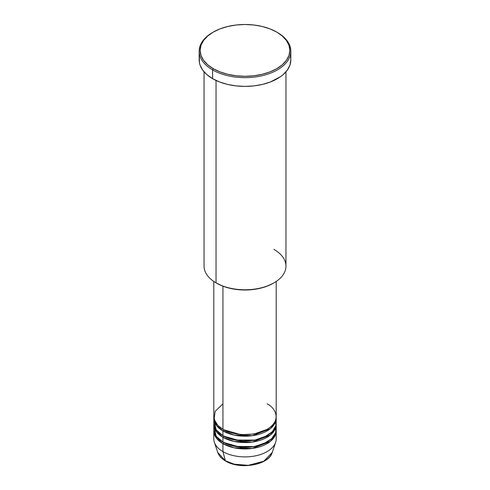 <?xml version="1.0" encoding="UTF-8"?>
<svg xmlns="http://www.w3.org/2000/svg" width="490" height="490" viewBox="0 0 490 490"><rect width="100%" height="100%" fill="white"/><g stroke="black" fill="none" stroke-linecap="round" stroke-linejoin="round"><path stroke-width="0.73" d="M272.232 452.472L263.804 461.213L248.259 465.341L234.202 464.189L225.388 460.765A0.974 0.564 120 0 0 225.565 461.017A0.974 0.564 -60 0 1 225.388 460.765A27.734 16.011 0 0 0 253.128 464.753A27.734 16.011 0 0 0 272.232 452.472C268.894 465.108 239.947 470.051 225.565 461.017C221.547 458.689 218.95 455.841 217.768 452.472A27.734 16.011 0 0 0 225.388 460.765L222.938 451.621L225.388 460.765L217.768 452.472L214.363 442.299A31.201 18.014 180 0 0 222.938 451.621A31.201 18.014 0 0 0 256.938 455.529A31.201 18.014 0 0 0 276.201 438.887L276.201 430.924A31.201 18.014 180 0 1 256.938 447.566A31.201 18.014 180 0 1 222.938 443.664L216.617 438.409L213.83 430.128A31.201 18.014 180 0 0 213.799 430.924L213.799 438.887A31.201 18.014 0 0 0 222.938 451.621L222.938 443.664L222.938 451.621A31.201 18.014 180 0 0 254.145 456.11A31.201 18.014 180 0 0 275.637 442.299L272.232 452.472M222.938 403.858L215.153 411.349L214.112 419.14L217.646 425.259L222.938 429.332A31.201 18.014 0 0 0 256.938 433.24A31.201 18.014 0 0 0 276.201 416.592L276.201 281.444M276.201 418.184A31.201 18.014 180 0 0 276.17 417.388L275.019 423.097L270.296 428.732L252.405 435.684L234.208 435.089L222.938 430.924A0.974 0.564 120 0 0 223.63 429.73L223.287 429.528L223.63 429.73A0.974 0.564 -60 0 1 222.938 430.924L216.617 425.669L213.83 417.388A31.201 18.014 180 0 0 213.799 418.184L213.799 422.962A31.201 18.014 0 0 0 222.938 435.702A31.201 18.014 0 0 0 256.938 439.604A31.201 18.014 0 0 0 276.201 422.962L276.201 418.184A31.201 18.014 180 0 1 256.938 434.826A31.201 18.014 180 0 1 222.938 430.924L222.938 435.702L222.938 430.924A31.201 18.014 180 0 1 213.799 418.184M214.075 420.573L216.188 429.877L222.938 435.702L235.078 440.038L254.72 440.081L264.827 436.872L272.33 431.653L275.876 425.547L275.711 419.777M276.201 424.554A31.201 18.014 180 0 0 276.17 423.758L275.019 429.467L270.296 435.096L252.405 442.054L234.208 441.459L222.938 437.294A0.974 0.564 120 0 0 223.63 436.1L223.287 435.898L223.63 436.1A0.974 0.564 -60 0 1 222.938 437.294L216.617 432.039L213.83 423.758A31.201 18.014 180 0 0 213.799 424.554L213.799 429.332A31.201 18.014 0 0 0 222.938 442.072A31.201 18.014 0 0 0 256.938 445.974A31.201 18.014 0 0 0 276.201 429.332L276.201 424.554A31.201 18.014 180 0 1 256.938 441.196A31.201 18.014 180 0 1 222.938 437.294L222.938 442.072L222.938 437.294A31.201 18.014 180 0 1 213.799 424.554M214.822 422.766L215.012 421.572M214.075 426.943L216.188 436.247L222.938 442.072L234.777 446.353L253.93 446.592L263.969 443.634L271.68 438.666L275.65 432.707L275.925 426.943M276.201 430.924A31.201 18.014 180 0 0 276.17 430.128L275.019 435.837L270.296 441.466L252.405 448.424L234.208 447.823L222.938 443.664A0.974 0.564 120 0 0 223.63 442.47L223.287 442.268L223.63 442.47A0.974 0.564 -60 0 1 222.938 443.664A31.201 18.014 180 0 1 213.799 430.924M273.959 249.416A40.952 23.643 180 0 1 273.959 282.853A40.952 23.643 180 0 1 216.041 282.853L216.733 283.251A39.978 23.079 0 0 0 273.267 283.251L267.209 286.117L260.3 288.255L252.797 289.566L245 290.007L237.203 289.566L229.7 288.255L222.791 286.117L216.041 282.853A40.952 23.643 0 0 0 260.674 287.979A40.952 23.643 0 0 0 285.952 266.131L285.952 71.822M213.285 32.083L212.599 32.481A45.827 26.454 0 0 0 212.599 69.899L213.285 68.704A44.847 25.897 180 0 1 213.285 32.083A44.847 25.897 180 0 1 276.715 32.083L269.917 28.861L262.162 26.472L253.753 24.996L245 24.5L236.247 24.996L227.838 26.472L220.084 28.861L213.285 32.083L207.711 36.009L203.564 40.486L201.01 45.343L200.153 50.397L201.01 55.444L203.564 60.301L207.711 64.778L213.285 68.704L220.084 71.926L227.838 74.315L236.247 75.791L245 76.287L253.753 75.791L262.162 74.315L269.917 71.926L276.715 68.704L282.289 64.778L286.436 60.301L288.99 55.444L289.847 50.397L288.99 45.343L286.436 40.486L282.289 36.009L277.401 32.481A45.827 26.454 0 0 0 277.058 32.285A45.827 26.454 180 0 1 277.401 32.481L276.715 32.083A44.847 25.897 180 0 1 276.715 68.704A44.847 25.897 180 0 1 213.285 68.704L212.599 69.899A45.827 26.454 0 0 0 277.401 69.899A45.827 26.454 0 0 0 277.401 32.481L277.401 32.481A45.827 26.454 180 0 1 290.827 51.193A45.827 26.454 180 0 1 262.536 75.632A45.827 26.454 180 0 1 212.599 69.899L212.599 78.657A45.827 26.454 0 0 0 262.536 84.39A45.827 26.454 0 0 0 290.827 59.945L289.945 65.109L287.336 70.07L283.104 74.645L280.421 76.734L270.462 81.946L262.536 84.39L253.943 85.897L245 86.405L236.058 85.897L227.464 84.39L219.538 81.946L212.599 78.657L212.599 69.899A45.827 26.454 180 0 1 199.173 51.193A45.827 26.454 180 0 1 212.942 32.285M222.938 286.178L222.938 429.332L222.938 286.178M216.041 80.452L216.041 282.853L216.041 80.452M234.747 464.324L242.372 465.427L247.628 465.427M250.225 465.2L255.253 464.324M199.173 51.193L199.173 59.945A45.827 26.454 0 0 0 212.599 78.657L206.896 74.645L202.664 70.07L200.055 65.109L199.393 62.542L199.393 57.355M290.607 57.355L290.827 59.945L290.827 51.193M204.048 71.822L204.048 266.131A40.952 23.643 0 0 0 216.041 282.853L216.041 282.853M213.799 281.444L213.799 416.592A31.201 18.014 0 0 0 222.938 429.332C228.505 433.57 250.433 438.587 267.062 429.332C283.091 419.728 274.4 407.074 267.062 403.858M223.63 442.47L240.915 447.419L254.126 446.764L266.713 442.268L254.126 446.764L240.915 447.419L223.63 442.47M223.63 436.1L240.915 441.049L254.126 440.394L266.713 435.898L254.126 440.394L240.915 441.049L223.63 436.1M223.63 429.73L240.915 434.679L254.126 434.024L266.713 429.528L254.126 434.024L240.915 434.679L223.63 429.73M273.959 282.853L273.267 283.251M277.401 32.481L276.715 32.083M275.172 429.142L274.976 427.96"/></g></svg>
